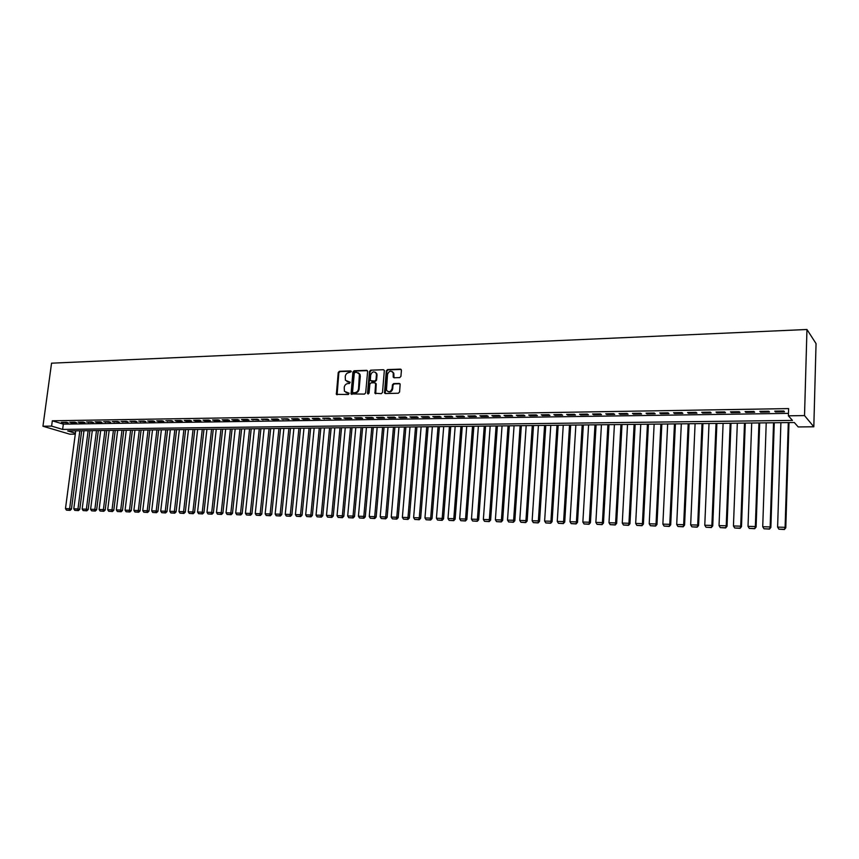 <?xml version="1.0" encoding="UTF-8"?>
<svg xmlns="http://www.w3.org/2000/svg" width="859" height="859" viewBox="0 0 859 859"><rect width="100%" height="100%" fill="white"/><g stroke="black" fill="none" stroke-linecap="round" stroke-linejoin="round"><path stroke-width="1.29" d="M351.234 371.7L350.569 370.895L339.402 371.292L338.242 372.505L336.363 394.335L348.367 394.517L349.098 393.207L344.438 391.328L344.212 387.43C344.631 385.143 345.876 383.844 347.938 383.554L349.398 383.511L350.139 382.223L345.436 380.301L345.243 376.478C345.662 374.191 346.896 372.892 348.969 372.602L351.234 371.7M399.714 377.595L400.917 376.36L401.443 370.283L400.444 369.123L387.516 369.585L386.314 370.82L384.488 392.939L385.401 393.562L398.361 393.229L399.575 391.994L400.154 384.134L399.21 383.447L393.647 383.608L392.445 384.843L392.123 388.493C390.641 392.133 388.74 392.66 386.453 390.093L387.516 374.438C389.073 370.755 390.974 370.25 393.229 372.935L393.218 377.112L394.152 377.777L399.714 377.595M788.39 415.81L804.529 415.584L806.955 329.491L51.551 363.185L42.95 426.236L51.604 426.118L62.632 429.414L792.46 420.416L788.39 415.81L788.616 408.594L52.324 420.792L51.604 426.118M367.62 371.475L366.664 370.326L354.091 370.777L352.92 371.99L351.063 393.916L364.495 394.098L365.676 392.874L367.62 371.475M370.68 370.186L383.436 369.724L384.349 370.369L382.502 392.434L381.31 393.669L374.932 393.218L375.63 383.909L374.653 382.749L371.045 382.856L369.853 384.08L369.037 393.154L367.523 393.186L369.499 371.41L370.68 370.186L383.436 369.724M66.379 422.284L61.397 422.37L68.205 422.843L66.379 422.284M74.733 422.156L69.719 422.231L71.533 422.8L76.558 422.714L74.733 422.156M83.162 422.027L78.105 422.102L79.908 422.671L84.966 422.585L83.162 422.027M91.655 421.887L86.555 421.973L93.459 422.456L91.655 421.887M100.224 421.758L95.07 421.833L96.874 422.403L102.006 422.327L100.224 421.758M108.857 421.619L103.671 421.705L110.639 422.188L108.857 421.619M117.554 421.479L112.325 421.565L119.337 422.059L117.554 421.479M126.337 421.339L121.065 421.425L128.098 421.919L126.337 421.339M135.185 421.2L129.87 421.286L136.935 421.79L135.185 421.2M144.108 421.06L138.75 421.146L145.858 421.651L144.108 421.06M153.106 420.921L147.694 421.007L149.445 421.597L154.845 421.511L153.106 420.921M162.179 420.781L156.725 420.867L158.464 421.458L163.908 421.372L162.179 420.781M171.328 420.631L165.83 420.727L173.046 421.232L171.328 420.631M180.562 420.491L175.011 420.577L176.729 421.168L182.269 421.082L180.562 420.491M189.871 420.341L184.277 420.427L185.973 421.028L191.557 420.942L189.871 420.341M199.256 420.201L193.619 420.287L195.304 420.889L200.942 420.792L199.256 420.201M208.726 420.051L203.035 420.137L204.71 420.738L210.391 420.652L208.726 420.051M218.272 419.901L212.538 419.987L214.202 420.588L219.936 420.502L218.272 419.901M227.903 419.75L222.116 419.836L223.769 420.448L229.557 420.352L227.903 419.75M237.621 419.589L231.78 419.686L233.423 420.298L239.253 420.201L237.621 419.589M247.424 419.439L241.529 419.536L243.161 420.148L249.046 420.051L247.424 419.439M257.313 419.278L251.365 419.375L258.924 419.901L257.313 419.278M267.289 419.128L261.286 419.224L268.878 419.75L267.289 419.128M277.35 418.967L271.294 419.063L272.894 419.686L278.928 419.589L277.35 418.967M287.497 418.805L281.398 418.902L289.075 419.439L287.497 418.805M297.74 418.644L291.588 418.741L293.155 419.375L299.297 419.278L297.74 418.644M308.08 418.483L301.863 418.58L303.42 419.213L309.616 419.117L308.08 418.483M318.506 418.322L312.236 418.419L313.771 419.052L320.031 418.956L318.506 418.322M329.029 418.15L322.705 418.258L330.543 418.795L329.029 418.15M339.649 417.989L333.26 418.086L334.774 418.73L341.152 418.634L339.649 417.989M350.365 417.818L343.922 417.914L345.415 418.558L351.846 418.462L350.365 417.818M361.177 417.646L354.681 417.753L356.152 418.397L362.648 418.301L361.177 417.646M372.097 417.474L365.537 417.581L366.997 418.226L373.547 418.129L372.097 417.474M383.103 417.302L376.489 417.41L377.928 418.065L384.542 417.957L383.103 417.302M394.227 417.13L387.549 417.238L388.977 417.893L395.645 417.785L394.227 417.13M405.448 416.948L398.705 417.055L400.111 417.721L406.855 417.614L405.448 416.948M416.776 416.776L409.968 416.883L411.364 417.549L418.161 417.442L416.776 416.776M428.212 416.594L421.339 416.701L422.714 417.367L429.575 417.259L428.212 416.594M439.754 416.411L432.818 416.518L434.171 417.195L441.107 417.087L439.754 416.411M451.404 416.228L444.404 416.336L445.746 417.012L452.736 416.905L451.404 416.228M463.173 416.046L456.097 416.153L457.418 416.83L464.483 416.722L463.173 416.046M475.048 415.853L467.908 415.971L469.218 416.647L476.337 416.54L475.048 415.853M487.042 415.67L479.837 415.777L481.115 416.465L488.32 416.357L487.042 415.67M499.154 415.477L491.874 415.595L493.141 416.282L500.41 416.164L499.154 415.477M511.384 415.284L504.029 415.402L505.275 416.089L512.608 415.981L511.384 415.284M523.732 415.09L516.313 415.208L517.526 415.906L524.946 415.788L523.732 415.09M536.209 414.897L528.704 415.015L529.906 415.713L537.39 415.595L536.209 414.897M548.804 414.693L541.224 414.811L542.405 415.52L549.964 415.402L548.804 414.693M561.518 414.5L553.872 414.618L555.021 415.327L562.656 415.208L561.518 414.5M574.37 414.296L566.639 414.414L567.767 415.122L575.476 415.004L574.37 414.296M587.341 414.092L579.546 414.21L580.652 414.929L588.436 414.811L587.341 414.092M600.452 413.877L592.57 414.006L593.655 414.725L601.515 414.607L600.452 413.877M613.691 413.673L605.735 413.802L606.787 414.521L614.733 414.403L613.691 413.673M627.07 413.458L619.028 413.587L620.058 414.317L628.09 414.199L627.07 413.458M640.589 413.254L632.46 413.383L633.459 414.113L641.576 413.984L640.589 413.254M654.236 413.039L646.032 413.168L647.01 413.898L655.202 413.78L654.236 413.039M668.034 412.814L659.744 412.954L660.689 413.694L668.968 413.566L668.034 412.814M681.971 412.599L673.596 412.728L674.519 413.48L682.884 413.351L681.971 412.599M696.058 412.374L687.587 412.513L688.489 413.265L696.939 413.125L696.058 412.374M710.296 412.148L701.739 412.288L702.598 413.039L711.145 412.911L710.296 412.148M724.674 411.923L716.03 412.062L716.868 412.825L725.501 412.685L724.674 411.923M739.212 411.697L730.472 411.837L731.277 412.599L740.007 412.47L739.212 411.697M753.912 411.472L745.075 411.601L745.848 412.374L754.664 412.234L753.912 411.472M768.762 411.236L759.839 411.375L760.58 412.148L769.492 412.009L768.762 411.236M52.324 420.792L63.33 424.142L788.465 413.372M775.462 411.912L784.471 411.783L783.784 410.999L774.754 411.139L775.462 411.912L775.484 411.128M75.399 433.226L67.689 430.917L794.317 422.521L798.204 426.934L813.817 426.783L816.05 343.6L806.955 329.491M75.281 434.139L69.837 434.192L42.95 426.236M813.817 426.783L804.529 415.584M63.33 424.142L62.632 429.414M63.222 422.929L63.308 422.338M71.533 422.8L71.619 422.209M79.908 422.671L79.994 422.07M88.359 422.531L88.434 421.941M96.874 422.403L96.949 421.801M105.453 422.274L105.528 421.672M114.107 422.134L114.183 421.533M122.826 422.005L122.901 421.393M131.631 421.866L131.706 421.264M140.5 421.726L140.575 421.125M149.445 421.597L149.52 420.974M158.464 421.458L158.528 420.835M167.559 421.307L167.623 420.695M176.729 421.168L176.793 420.545M185.973 421.028L186.049 420.405M195.304 420.889L195.38 420.255M204.71 420.738L204.786 420.105M214.202 420.588L214.267 419.965M223.769 420.448L223.845 419.804M233.423 420.298L233.498 419.654M243.161 420.148L243.226 419.503M252.986 419.987L253.051 419.353M262.897 419.836L262.961 419.192M272.894 419.686L272.958 419.042M282.976 419.525L283.041 418.881M293.155 419.375L293.22 418.72M303.42 419.213L303.485 418.558M313.771 419.052L313.836 418.397M324.23 418.891L324.294 418.226M334.774 418.73L334.838 418.065M345.415 418.558L345.479 417.893M356.152 418.397L356.217 417.721M366.997 418.226L367.051 417.56M377.928 418.065L377.992 417.388M388.977 417.893L389.03 417.206M400.111 417.721L400.176 417.034M411.364 417.549L411.418 416.862M422.714 417.367L422.768 416.679M434.171 417.195L434.235 416.497M445.746 417.012L445.8 416.314M457.418 416.83L457.471 416.132M469.218 416.647L469.272 415.949M481.115 416.465L481.169 415.756M493.141 416.282L493.184 415.573M505.275 416.089L505.328 415.38M517.526 415.906L517.58 415.187M529.906 415.713L529.949 414.994M542.405 415.52L542.448 414.79M555.021 415.327L555.075 414.596M567.767 415.122L567.82 414.392M580.652 414.929L580.695 414.188M593.655 414.725L593.698 413.984M606.787 414.521L606.83 413.78M620.058 414.317L620.101 413.576M633.459 414.113L633.502 413.362M647.01 413.898L647.042 413.147M660.689 413.694L660.732 412.932M674.519 413.48L674.551 412.717M688.489 413.265L688.521 412.492M702.598 413.039L702.63 412.277M716.868 412.825L716.9 412.052M731.277 412.599L731.31 411.826M745.848 412.374L745.88 411.59M760.58 412.148L760.602 411.364M347.068 381.75L348.099 381.901M350.096 382.148L348.69 382.191M346.08 392.756L347.068 392.896M349.065 393.132L347.67 393.175M351.127 371.195L340.003 371.593L338.843 372.795L337.104 394.796M367.373 370.626L354.681 371.067L353.511 372.291L351.814 394.421M355.1 372.387L354.284 373.236L352.544 391.919L353.221 392.735L354.756 392.692C356.85 392.402 358.096 391.113 358.525 388.794L359.406 374.084L356.646 372.334L355.1 372.387M358.332 372.795L359.996 374.384L360.286 376.285L359.116 389.084C358.697 391.393 357.441 392.692 355.358 392.971L353.811 393.014M375.362 383.039L376.21 384.198L375.705 393.809M371.271 370.487L370.089 371.711L368.243 394.002M376.435 374.868L376.242 373.407C373.987 370.927 372.119 371.485 370.669 375.061L370.304 380.601L374.803 381.074L375.995 379.85L376.435 374.868L377.015 375.168L376.822 373.708L375.34 372.226M377.015 375.168L376.575 380.14L375.383 381.364L371.775 381.482M392.262 371.593L393.798 373.236L394.002 377.767M388.021 391.65C390.373 392.531 391.929 391.575 392.703 388.783L392.123 388.493M399.929 383.748L394.217 383.909L393.014 385.143L392.703 388.783M401.185 369.434L388.085 369.885L386.894 371.12L385.272 393.562M79.844 430.778L69.622 508.721L65.477 508.614L75.721 430.831M69.354 510.225L66.454 510.149L70.084 510.386L69.354 510.225L69.622 508.721L71.437 509.129L81.691 430.756M65.477 508.614L66.454 510.149M70.084 510.386L71.437 509.129M88.133 430.681L77.965 508.947L73.788 508.829L83.978 430.735M77.697 510.45L74.765 510.364L78.416 510.6L77.697 510.45L77.965 508.947L79.769 509.344L89.97 430.66M73.788 508.829L74.765 510.364M78.416 510.6L79.769 509.344M96.487 430.584L86.372 509.162L82.163 509.054L92.3 430.638M86.104 510.665L83.151 510.59L86.823 510.826L86.104 510.665L86.372 509.162L88.176 509.57L98.323 430.563M82.163 509.054L83.151 510.59M86.823 510.826L88.176 509.57M104.916 430.488L94.855 509.376L90.603 509.269L100.696 430.542M94.576 510.901L91.602 510.815L95.285 511.062L94.576 510.901L94.855 509.376L96.638 509.784L106.741 430.466M90.603 509.269L91.602 510.815M95.285 511.062L96.638 509.784M113.409 430.391L103.402 509.602L99.118 509.494L109.157 430.445M103.112 511.126L100.116 511.041L103.832 511.288L103.112 511.126L103.402 509.602L105.185 510.01L115.224 430.37M99.118 509.494L100.116 511.041M103.832 511.288L105.185 510.01M121.978 430.295L112.024 509.827L107.708 509.72L117.683 430.348M111.724 511.352L108.706 511.277L112.432 511.513L111.724 511.352L112.024 509.827L113.796 510.235L123.782 430.273M107.708 509.72L108.706 511.277M112.432 511.513L113.796 510.235M130.611 430.198L120.711 510.053L116.362 509.945L126.284 430.241M120.41 511.588L117.361 511.502L121.119 511.749L120.41 511.588L120.711 510.053L122.472 510.461L132.404 430.176M116.362 509.945L117.361 511.502M121.119 511.749L122.472 510.461M139.308 430.091L129.473 510.278L125.081 510.171L134.949 430.144M129.161 511.824L126.09 511.739L129.87 511.985L129.161 511.824L129.473 510.278L131.223 510.686L141.101 430.069M125.081 510.171L126.09 511.739M129.87 511.985L131.223 510.686M148.081 429.994L138.31 510.514L133.886 510.396L143.689 430.048M137.988 512.061L134.895 511.975L138.686 512.222L137.988 512.061L138.31 510.514L140.049 510.922L149.863 429.972M133.886 510.396L134.895 511.975M138.686 512.222L140.049 510.922M156.929 429.887L147.222 510.74L142.755 510.622L152.505 429.94M146.889 512.297L143.764 512.211L147.587 512.458L146.889 512.297L147.222 510.74L148.951 511.159L158.7 429.865M142.755 510.622L143.764 512.211M147.587 512.458L148.951 511.159M165.851 429.79L156.198 510.976L151.699 510.858L161.385 429.844M155.866 512.533L152.719 512.447L156.553 512.694L155.866 512.533L156.198 510.976L157.927 511.384L167.602 429.768M151.699 510.858L152.719 512.447M156.553 512.694L157.927 511.384M174.849 429.683L165.261 511.212L160.719 511.094L170.34 429.736M164.917 512.78L161.739 512.694L165.604 512.941L164.917 512.78L165.261 511.212L166.968 511.62L176.589 429.661M160.719 511.094L161.739 512.694M165.604 512.941L166.968 511.62M183.912 429.575L174.388 511.449L169.814 511.33L179.37 429.629M174.044 513.016L170.844 512.93L174.721 513.188L174.044 513.016L174.388 511.449L176.095 511.867L185.651 429.554M169.814 511.33L170.844 512.93M174.721 513.188L176.095 511.867M193.06 429.468L183.601 511.685L178.983 511.567L188.475 429.521M183.246 513.263L180.014 513.177L183.923 513.435L183.246 513.263L183.601 511.685L185.297 512.104L194.778 429.457M178.983 511.567L180.014 513.177M183.923 513.435L185.297 512.104M202.284 429.371L192.888 511.932L188.239 511.803L197.656 429.425M192.523 513.51L189.27 513.424L193.2 513.682L192.523 513.51L192.888 511.932L194.574 512.351L203.991 429.35M188.239 511.803L189.27 513.424M193.2 513.682L194.574 512.351M211.582 429.264L202.262 512.168L197.559 512.05L206.922 429.317M201.886 513.768L198.601 513.671L202.552 513.929L201.886 513.768L202.262 512.168L203.927 512.598L213.279 429.242M197.559 512.05L198.601 513.671M202.552 513.929L203.927 512.598M220.956 429.146L211.711 512.415L206.976 512.297L216.253 429.21M211.325 514.015L208.018 513.929L211.99 514.187L211.325 514.015L211.711 512.415L213.365 512.834L222.642 429.135M206.976 512.297L208.018 513.929M211.99 514.187L213.365 512.834M230.416 429.038L221.235 512.662L216.457 512.544L225.681 429.092M220.849 514.273L217.51 514.176L221.515 514.434L220.849 514.273L221.235 512.662L222.889 513.091L232.091 429.017M216.457 512.544L217.51 514.176M221.515 514.434L222.889 513.091M239.951 428.931L230.846 512.92L226.035 512.791L235.173 428.985M230.459 514.53L227.087 514.434L231.114 514.691L230.459 514.53L230.846 512.92L232.488 513.338L241.615 428.909M226.035 512.791L227.087 514.434M231.114 514.691L232.488 513.338M249.572 428.824L240.541 513.167L235.688 513.038L244.751 428.877M240.144 514.788L236.74 514.691L240.788 514.949L240.144 514.788L240.541 513.167L242.174 513.596L251.225 428.802M235.688 513.038L236.74 514.691M240.788 514.949L242.174 513.596M259.278 428.705L250.323 513.424L245.427 513.295L254.414 428.759M249.915 515.046L246.479 514.949L250.56 515.217L249.915 515.046L250.323 513.424L251.934 513.843L260.911 428.684M245.427 513.295L246.479 514.949M250.56 515.217L251.934 513.843M269.06 428.598L260.191 513.682L255.252 513.553L264.153 428.652M259.772 515.314L256.315 515.217L260.417 515.475L259.772 515.314L260.191 513.682L261.791 514.101L270.692 428.577M255.252 513.553L256.315 515.217M260.417 515.475L261.791 514.101M278.939 428.48L270.145 513.94L265.163 513.811L273.989 428.534M269.715 515.572L266.226 515.486L270.349 515.744L269.715 515.572L270.145 513.94L271.734 514.369L280.549 428.458M265.163 513.811L266.226 515.486M270.349 515.744L271.734 514.369M288.892 428.362L280.184 514.197L275.159 514.069L283.899 428.426M279.744 515.84L276.222 515.744L280.378 516.012L279.744 515.84L280.184 514.197L281.763 514.627L290.492 428.351M275.159 514.069L276.222 515.744M280.378 516.012L281.763 514.627M298.932 428.254L290.31 514.466L285.242 514.326L293.907 428.308M289.87 516.109L286.315 516.023L290.492 516.28L289.87 516.109L290.31 514.466L291.877 514.895L300.521 428.233M285.242 514.326L286.315 516.023M290.492 516.28L291.877 514.895M309.068 428.136L300.532 514.724L295.41 514.595L303.989 428.19M300.081 516.388L296.495 516.291L300.693 516.56L300.081 516.388L300.532 514.724L302.078 515.164L310.647 428.115M295.41 514.595L296.495 516.291M300.693 516.56L302.078 515.164M319.29 428.018L310.851 514.992L305.675 514.863L314.169 428.072M310.378 516.656L306.76 516.56L310.99 516.828L310.378 516.656L310.851 514.992L312.375 515.432L320.847 427.997M305.675 514.863L306.76 516.56M310.99 516.828L312.375 515.432M329.609 427.889L321.255 515.26L316.037 515.132L324.444 427.954M320.772 516.935L317.121 516.839L321.384 517.107L320.772 516.935L321.255 515.26L322.769 515.701L331.155 427.879M316.037 515.132L317.121 516.839M321.384 517.107L322.769 515.701M340.014 427.771L331.746 515.54L326.484 515.4L334.795 427.836M331.263 517.215L327.58 517.118L331.864 517.397L331.263 517.215L331.746 515.54L333.249 515.98L341.538 427.761M326.484 515.4L327.58 517.118M331.864 517.397L333.249 515.98M350.515 427.653L342.344 515.808L337.039 515.679L345.254 427.718M341.85 517.505L338.135 517.397L342.44 517.676L341.85 517.505L342.344 515.808L343.825 516.248L352.029 427.632M337.039 515.679L338.135 517.397M342.44 517.676L343.825 516.248M361.113 427.535L353.038 516.087L347.68 515.948L355.798 427.589M352.523 517.784L348.775 517.687L353.113 517.966L352.523 517.784L353.038 516.087L354.509 516.527L362.605 427.514M347.68 515.948L348.775 517.687M353.113 517.966L354.509 516.527M371.797 427.406L363.819 516.366L358.418 516.227L366.439 427.471M363.303 518.074L359.524 517.977L363.883 518.245L363.303 518.074L363.819 516.366L365.279 516.817L373.278 427.385M358.418 516.227L359.524 517.977M363.883 518.245L365.279 516.817M382.588 427.277L374.707 516.656L369.252 516.517L377.176 427.342M374.18 518.364L370.358 518.267L374.76 518.546L374.18 518.364L374.707 516.656L376.145 517.097L384.048 427.267M369.252 516.517L370.358 518.267M374.76 518.546L376.145 517.097M393.465 427.159L385.691 516.935L380.193 516.796L388.01 427.224M385.154 518.653L381.299 518.557L385.723 518.836L385.154 518.653L385.691 516.935L387.119 517.386L394.915 427.138M380.193 516.796L381.299 518.557M385.723 518.836L387.119 517.386M404.449 427.03L396.783 517.225L391.232 517.086L398.952 427.095M396.235 518.954L392.348 518.847L396.804 519.126L396.235 518.954L396.783 517.225L398.189 517.676L405.888 427.009M391.232 517.086L392.348 518.847M396.804 519.126L398.189 517.676M415.541 426.902L407.982 517.515L402.366 517.376L409.99 426.966M407.424 519.255L403.494 519.147L407.971 519.427L407.424 519.255L407.982 517.515L409.367 517.966L416.948 426.88M402.366 517.376L403.494 519.147M407.971 519.427L409.367 517.966M426.73 426.773L419.278 517.816L413.619 517.666L421.125 426.837M418.709 519.555L414.747 519.448L419.256 519.738L418.709 519.555L419.278 517.816L420.652 518.256L428.126 426.751M413.619 517.666L414.747 519.448M419.256 519.738L420.652 518.256M438.026 426.644L430.681 518.106L424.969 517.956L432.367 426.708M430.101 519.856L426.096 519.749L430.638 520.039L430.101 519.856L430.681 518.106L432.034 518.557L439.4 426.622M424.969 517.956L426.096 519.749M430.638 520.039L432.034 518.557M449.418 426.515L442.192 518.407L436.426 518.256L443.706 426.579M441.601 520.167L437.564 520.06L442.138 520.35L441.601 520.167L442.192 518.407L443.534 518.857L450.771 426.493M436.426 518.256L437.564 520.06M442.138 520.35L443.534 518.857M460.929 426.375L453.82 518.707L447.99 518.557L455.163 426.44M453.208 520.479L449.139 520.371L453.735 520.661L453.82 518.707L455.13 519.158L462.26 426.365M447.99 518.557L449.139 520.371M453.735 520.661L455.13 519.158M472.536 426.247L465.546 519.019L459.672 518.857L466.716 426.311M464.934 520.79L460.821 520.683L465.449 520.973L465.546 519.019L466.845 519.47L473.857 426.225M459.672 518.857L460.821 520.683M465.449 520.973L466.845 519.47M484.261 426.107L477.4 519.319L471.462 519.169L478.388 426.171M476.766 521.102L472.611 520.994L477.282 521.284L477.4 519.319L478.678 519.781L485.56 426.096M471.462 519.169L472.611 520.994M477.282 521.284L478.678 519.781M496.094 425.967L489.351 519.631L483.359 519.48L490.167 426.043M488.707 521.424L484.519 521.316L489.211 521.606L489.351 519.631L490.618 520.092L497.372 425.957M483.359 519.48L484.519 521.316M489.211 521.606L490.618 520.092M508.045 425.828L501.431 519.953L495.375 519.792L502.053 425.903M500.776 521.746L496.534 521.638L501.269 521.928L501.431 519.953L502.665 520.404L509.301 425.817M495.375 519.792L496.534 521.638M501.269 521.928L502.665 520.404M520.114 425.688L513.628 520.264L507.508 520.103L514.069 425.763M512.952 522.068L508.678 521.961L513.446 522.251L513.628 520.264L514.842 520.726L521.338 425.677M507.508 520.103L508.678 521.961M513.446 522.251L514.842 520.726M532.29 425.549L525.933 520.586L519.759 520.425L526.18 425.624M525.257 522.401L520.941 522.283L525.729 522.583L525.933 520.586L527.136 521.048L533.503 425.538M519.759 520.425L520.941 522.283M525.729 522.583L527.136 521.048M544.585 425.409L538.368 520.908L532.14 520.747L538.421 425.484M537.67 522.734L533.31 522.616L538.142 522.916L538.368 520.908L539.549 521.37L545.776 425.398M532.14 520.747L533.31 522.616M538.142 522.916L539.549 521.37M557.008 425.269L550.93 521.23L544.627 521.069L550.78 425.334M550.222 523.067L545.809 522.948L550.683 523.249L550.93 521.23L552.079 521.703L558.167 425.248M544.627 521.069L545.809 522.948M550.683 523.249L552.079 521.703M569.538 425.119L563.611 521.563L557.255 521.402L563.257 425.194M562.881 523.41L558.436 523.292L563.332 523.593L563.611 521.563L564.739 522.025L570.687 425.108M557.255 521.402L558.436 523.292M563.332 523.593L564.739 522.025M582.209 424.98L576.41 521.896L570 521.724L575.863 425.044M575.68 523.743L571.181 523.625L576.121 523.936L576.41 521.896L577.516 522.369L583.325 424.958M570 521.724L571.181 523.625M576.121 523.936L577.516 522.369M594.997 424.829L589.349 522.229L582.864 522.068L588.587 424.904M588.598 524.097L584.066 523.969L589.038 524.28L589.349 522.229L590.434 522.702L596.092 424.818M582.864 522.068L584.066 523.969M589.038 524.28L590.434 522.702M607.914 424.679L602.417 522.573L595.867 522.401L601.44 424.754M601.654 524.441L597.069 524.323L602.073 524.624L602.417 522.573L603.48 523.045L608.977 424.668M595.867 522.401L597.069 524.323M602.073 524.624L603.48 523.045M620.95 424.529L615.613 522.916L608.999 522.744L614.41 424.604M614.84 524.795L610.212 524.666L615.248 524.978L615.613 522.916L616.644 523.389L622.002 424.518M608.999 522.744L610.212 524.666M615.248 524.978L616.644 523.389M634.125 424.378L628.949 523.26L622.27 523.088L627.521 424.453M628.154 525.15L623.473 525.021L628.563 525.343L628.949 523.26L629.958 523.732L635.145 424.367M622.27 523.088L623.473 525.021M628.563 525.343L629.958 523.732M647.439 424.217L642.425 523.614L635.671 523.432L640.771 424.303M641.609 525.504L636.884 525.386L642.006 525.697L642.425 523.614L643.402 524.087L648.427 424.206M635.671 523.432L636.884 525.386M642.006 525.697L643.402 524.087M660.882 424.067L656.029 523.969L649.211 523.786L654.139 424.142M655.202 525.869L650.424 525.74L655.589 526.062L656.029 523.969L656.985 524.441L661.838 424.056M649.211 523.786L650.424 525.74M655.589 526.062L656.985 524.441M674.455 423.906L669.773 524.323L662.88 524.14L667.658 423.992M668.936 526.234L664.114 526.105L669.311 526.427L669.773 524.323L670.707 524.806L675.399 423.895M662.88 524.14L664.114 526.105M669.311 526.427L670.707 524.806M688.177 423.745L683.667 524.688L676.709 524.505L681.305 423.831M682.808 526.61L677.934 526.481L683.173 526.803L683.667 524.688L684.569 525.16L689.09 423.745M676.709 524.505L677.934 526.481M683.173 526.803L684.569 525.16M702.039 423.594L697.701 525.053L690.668 524.87L695.092 423.67M696.832 526.986L691.903 526.857L697.186 527.179L697.701 525.053L698.571 525.536L702.92 423.584M690.668 524.87L691.903 526.857M697.186 527.179L698.571 525.536M716.041 423.423L711.886 525.418L704.777 525.236L709.019 423.508M711.005 527.362L706.023 527.233L711.338 527.555L711.886 525.418L712.734 525.901L716.889 423.423M704.777 525.236L706.023 527.233M711.338 527.555L712.734 525.901M730.193 423.262L726.22 525.794L719.037 525.601L723.095 423.347M725.318 527.748L720.293 527.609L725.64 527.941L726.22 525.794L727.036 526.277L731.009 423.251M719.037 525.601L720.293 527.609M725.64 527.941L727.036 526.277M744.495 423.1L740.716 526.17L733.446 525.976L737.323 423.186M739.782 528.135L734.703 527.995L740.104 528.328L740.716 526.17L741.489 526.653L745.279 423.09M733.446 525.976L734.703 527.995M740.104 528.328L741.489 526.653M758.937 422.929L755.351 526.546L748.017 526.352L751.7 423.015M754.406 528.521L749.273 528.382L754.707 528.714L755.351 526.546L756.103 527.039L759.689 422.929M748.017 526.352L749.273 528.382M754.707 528.714L756.103 527.039M773.54 422.768L770.147 526.932L762.728 526.739L766.217 422.843M769.192 528.919L763.995 528.779L769.481 529.112L770.147 526.932L770.867 527.426L774.26 422.757M762.728 526.739L763.995 528.779M769.481 529.112L770.867 527.426M788.294 422.596L785.105 527.319L777.61 527.125L780.895 422.682M784.127 529.316L778.888 529.176L784.407 529.509L785.105 527.319L785.792 527.813L788.981 422.585M777.61 527.125L778.888 529.176M784.407 529.509L785.792 527.813M351.106 371.163L350.569 370.895M336.835 393.927L336.234 393.647M338.843 372.795L338.242 372.505M340.003 371.593L339.402 371.292M351.535 393.54L350.944 393.261M353.511 372.291L352.92 371.99M354.681 371.067L354.091 370.777M367.244 370.626L366.664 370.326M355.358 392.971L354.756 392.692M359.116 389.084L358.525 388.794M360.286 376.285L359.696 375.995M375.426 392.928L374.846 392.638M376.21 384.198L375.63 383.909M368.114 393.476L367.523 393.186M370.089 371.711L369.499 371.41M375.383 381.364L374.803 381.074M376.575 380.14L375.995 379.85M393.733 376.908L393.164 376.618M393.937 374.545L393.368 374.245M393.014 385.143L392.445 384.843M394.217 383.909L393.647 383.608M399.779 383.737L399.21 383.447M384.993 392.67L384.413 392.391M386.894 371.12L386.314 370.82M388.085 369.885L387.516 369.585M401.013 369.424L400.444 369.123M336.975 394.614L336.363 394.335M351.653 394.195L351.063 393.916M359.996 374.384L359.406 374.084M375.512 393.508L374.932 393.218M376.135 383.64L375.555 383.35M368.178 393.894L367.598 393.615M376.822 373.708L376.242 373.407M393.787 377.412L393.218 377.112M393.798 373.236L393.229 372.935M385.068 393.218L384.488 392.939"/></g></svg>
